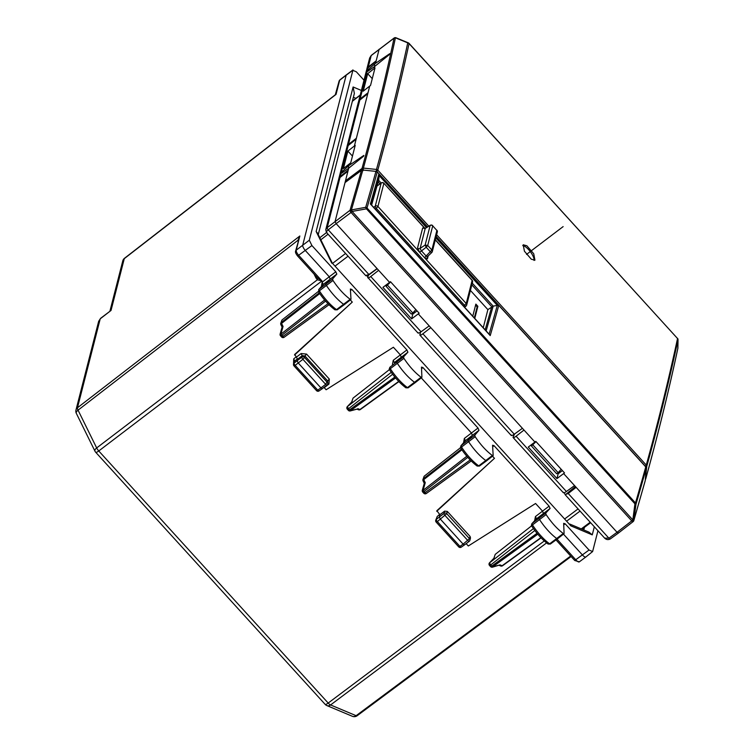 <?xml version="1.0" encoding="UTF-8"?>
<svg xmlns="http://www.w3.org/2000/svg" width="754" height="754" viewBox="0 0 754 754"><rect width="100%" height="100%" fill="white"/><g stroke="black" fill="none" stroke-linecap="round" stroke-linejoin="round"><path stroke-width="1.13" d="M95.711 452.268L325.153 704.359A4.835 1.169 -42.3 0 0 328.197 703.058L98.765 450.967A4.835 1.659 -127.3 0 1 96.672 447.942A4.835 2.29 153.8 0 0 94.947 451.146A4.835 4.835 0 0 0 95.711 452.268A4.835 1.169 -42.3 0 0 98.765 450.967L321.967 280.912L317.236 277.566M98.67 321.289L75.975 410.016A4.835 4.411 14.3 0 1 77.474 407.763L100.225 318.819L111.026 310.45L100.631 318.301L98.67 321.289L100.631 318.301M124.504 258.273A4.835 4.835 0 0 0 122.779 260.893A4.835 4.411 14.3 0 1 124.278 258.65A4.835 1.612 52.2 0 1 124.504 258.273L335.313 94.778L339.074 81.14A1.932 1.762 14.3 0 1 339.677 80.235L346.171 75.212L302.712 245.144A4.835 1.621 -127.2 0 0 305.379 250.554L329.149 276.68L330.158 278.961L325.926 283.853A1.932 0.65 -127.2 0 0 326.388 285.427A29.029 9.717 -127.2 0 0 343.664 304.343A1.932 0.65 -127.2 0 0 344.427 304.559A1.932 0.65 -127.2 0 1 344.427 304.559L350.874 299.47M597.941 530.75L592.625 551.542L585.915 556.942A4.835 1.621 -127.2 0 1 585.905 556.952A4.835 1.621 -127.2 0 1 582.484 555.029L563.455 534.115M531.589 525.84L495.237 554.36L493.87 558.28M493.861 558.375L495.237 554.36M466.161 543.634L468.309 545.99L535.576 503.493L542.437 511.024L543.436 513.314L539.072 517.97A1.932 0.65 -127.2 0 0 539.515 519.534A29.029 9.717 -127.2 0 0 556.763 538.563A1.932 0.65 -127.2 0 0 557.545 538.79A1.932 0.65 -127.2 0 1 557.545 538.79L563.992 533.7M436.142 521.843A1.932 1.725 18 0 1 435.746 520.185L437.254 516.424L440.025 514.162M437.254 516.424L436.274 519.431L444.021 513.389A1.932 0.65 -127.2 0 0 445.086 515.548L467.838 540.543A1.932 0.65 52.8 0 0 469.205 541.315L464.492 544.897L463.126 544.134L469.488 538.667A1.932 1.762 14.3 0 1 469.912 540.25L470.487 537.998L470.072 536.414L469.488 538.667L446.745 513.672L437.367 521.57A1.932 0.697 -129 0 1 436.274 519.431A1.932 1.725 18 0 0 435.746 520.185A1.932 1.932 0 0 0 436.161 522.098L437.367 521.57L459.921 546.367L463.126 544.134L440.374 519.138L439.309 516.971L439.874 514.746L436.868 510.694L494.473 458.319L436.717 511.278M424.134 476.245L422.937 479.563A1.932 1.762 14.3 0 1 423.522 478.667L424.134 476.245L460.534 447.697M423.032 480.637A1.932 1.762 14.3 0 1 422.937 479.563A1.932 1.932 0 0 0 423.069 480.882M389.403 369.601L353.042 398.131L351.684 402.042M351.675 402.146L353.042 398.131M327.915 383.296A1.932 0.631 -127.4 0 1 328.942 384.078L324.229 387.679L326.124 389.761L393.39 347.255L400.251 354.795L401.251 357.085L396.887 361.741A1.932 0.65 -127.2 0 0 397.33 363.305A29.029 9.717 -127.2 0 0 414.577 382.325A1.932 0.65 -127.2 0 0 415.35 382.551A1.932 0.65 -127.2 0 1 415.35 382.551L421.797 377.462M293.956 365.615A1.932 1.725 18 0 1 293.56 363.946L293.692 358.895L294.795 361.025L294.258 361.816M296.426 357.132L297.491 359.29L297.114 360.742L301.836 357.16L302.213 355.681L301.138 353.532L296.426 357.132L294.673 354.465L352.288 302.09L294.531 355.049M281.949 320.016L280.742 323.334A1.932 1.762 14.3 0 1 281.327 322.439L281.949 320.016L318.339 291.459M280.837 324.409A1.932 1.762 14.3 0 1 280.742 323.334A1.932 1.932 0 0 0 280.874 324.654L282.062 327.048M309.3 240.234L311.92 245.559L297.613 256.011C295.822 253.768 295.153 252.119 295.615 251.073L299.838 236.002L297.915 240.319L78.048 410.157L96.672 447.942L317.368 279.8L321.967 280.912L298.838 255.493A4.76 1.593 -127.2 0 1 296.218 250.177L309.3 240.234L352.985 69.924L346.406 74.825A4.835 1.621 -127.2 0 1 346.406 74.825A4.835 1.621 -127.2 0 0 346.171 75.212L352.749 70.301L356.35 71.809L363.993 80.207M314.06 274.079L315.992 278L316.397 276.473M315.992 278L317.368 279.8L317.688 278.038M298.094 241.374L297.915 240.319L298.744 239.593M335.935 94.175L335.323 94.768M493.069 455.708L486.622 460.788A1.932 0.65 -127.2 0 1 486.622 460.798A1.932 0.65 -127.2 0 1 485.859 460.581A29.029 9.717 -127.2 0 1 468.573 441.656A1.932 0.65 -127.2 0 1 468.121 440.082L472.353 435.19L471.344 432.909L421.269 377.886M479.516 465.746A1.772 0.594 -127.2 0 1 479.412 466.057A1.772 0.594 -127.2 0 1 478.715 465.859L492.362 455.51C486.207 450.939 480.477 444.662 475.171 436.689L474.747 435.237L478.997 430.317L465.369 440.685L464.351 438.413L477.998 428.036L478.997 430.317M408.253 387.528A1.772 0.594 -127.2 0 1 408.15 387.82A1.772 0.594 -127.2 0 1 407.443 387.613L421.081 377.264C414.917 372.627 409.196 366.312 403.918 358.339L403.513 356.896L407.905 352.212L394.276 362.58L393.258 360.299L406.906 349.922L407.905 352.212M337.33 309.517A1.772 0.594 -127.2 0 1 337.226 309.828A1.772 0.594 -127.2 0 1 336.529 309.63L350.167 299.281C344.022 294.701 338.292 288.433 332.985 280.46L332.561 279.008L336.812 274.088L323.183 284.456L322.165 282.184L335.803 271.808L336.812 274.088M592.625 551.542L589.025 550.034L574.727 560.486L556 539.911M550.439 543.757A1.772 0.594 -127.2 0 1 550.335 544.049A1.772 0.594 -127.2 0 1 549.628 543.841L563.266 533.493C557.102 528.856 551.381 522.541 546.113 514.567L545.698 513.125L550.09 508.441L536.462 518.809L535.453 516.528L549.091 506.151L494.049 445.671L492.569 445.237L493.163 455.397M547.734 543.559L549.628 543.841A28.859 9.661 -127.2 0 1 532.475 524.925L546.113 514.567M494.332 557.875L489.544 562.804A1.932 1.932 0 0 0 489.534 565.462L490.562 566.593A1.932 1.932 0 0 0 492.494 567.159L500.053 564.878L492.711 566.848A1.932 0.594 75 0 1 492.494 567.159M531.872 526.066L531.4 525.302L531.881 523.672L532.475 524.925L531.872 526.066L532.07 523.502L545.698 513.125M447.32 511.419L446.745 513.672A1.932 1.762 14.3 0 0 444.021 513.389L444.596 511.137L447.32 511.419L470.072 536.414M444.596 511.137L439.874 514.746M436.151 522.079L458.715 546.876A1.932 1.932 0 0 0 461.25 547.159A1.932 0.66 55.1 0 1 459.921 546.367L458.705 546.631M476.811 465.567L478.715 465.859A28.859 9.661 -127.2 0 1 461.533 447.056L475.171 436.689M461.401 449.092L423.522 478.667A1.932 0.688 52 0 0 423.739 479.629A1.932 0.914 153.8 0 0 423.069 480.892L424.248 483.286M424.285 483.342L422.306 490.251L423.098 490.364L425.247 482.683L424.54 483.531M460.92 448.168L460.458 447.405L461.118 445.614L461.533 447.056L460.92 448.168L461.118 445.614L474.747 435.237M405.539 387.32L407.443 387.613A28.859 9.661 -127.2 0 1 390.289 368.697L403.918 358.339M357 409.13L358.461 409.742A1.932 1.574 -67.2 0 0 359.922 409.516L398.715 381.411M352.146 401.646L347.358 406.576A1.932 1.932 0 0 0 347.34 409.233M357.217 409.073L350.516 410.61A1.932 0.594 75 0 1 350.299 410.93L357.273 409.064M389.686 369.837L389.215 369.074L389.884 367.264L390.289 368.697L389.686 369.837L389.884 367.264L403.513 356.896M334.616 309.328L336.529 309.63A28.859 9.661 -127.2 0 1 319.347 290.818L332.985 280.46M319.206 292.863L281.327 322.439A1.932 0.688 52 0 0 281.553 323.4A1.932 0.914 153.8 0 0 280.884 324.663M282.09 327.113L280.12 334.022L280.912 334.135L283.052 326.454L282.345 327.302M318.735 291.939L318.706 289.593L319.347 290.818L318.735 291.939L318.933 289.385L332.561 279.008M318.933 289.385L323.183 284.456L318.706 289.593M533.446 528.582L489.657 562.776A1.932 0.688 52 0 0 490.722 564.934C489.252 565.83 489.12 565.547 490.317 564.096M534.831 530.486L490.722 564.934L491.768 566.084L490.562 566.593M470.213 459.949L424.992 492.711C423.512 493.606 423.38 493.323 424.587 491.872M423.767 493.201A1.932 1.932 0 0 0 426.349 493.484A1.932 0.669 54.1 0 1 424.992 492.711L423.946 491.561C422.617 492.485 422.476 492.202 423.541 490.722M391.251 372.353L347.471 406.538A1.932 0.688 52 0 0 348.536 408.706C347.066 409.601 346.925 409.318 348.131 407.867M392.646 374.257L348.536 408.706L349.583 409.846L348.367 410.355A1.932 1.932 0 0 0 350.308 410.921M316.52 390.402L317.736 390.129A1.932 0.66 55.1 0 0 319.065 390.93A1.932 1.932 0 0 1 316.52 390.629L293.966 365.85L295.172 365.341L317.736 390.129L320.931 387.905L322.297 388.668L327.019 385.087A1.932 0.65 52.8 0 0 327.113 384.926A1.932 1.762 14.3 0 0 327.726 384.022L327.679 380.949L329.319 379.083L306.567 354.088L304.936 355.954L302.213 355.681L297.491 359.29M294.258 361.797L293.56 363.946A1.932 1.725 18 0 1 294.088 363.202A1.932 0.697 -129 0 0 295.172 365.341L302.901 359.319A1.932 0.65 -127.2 0 1 301.836 357.16A1.932 1.762 14.3 0 1 304.55 357.443L302.901 359.319L325.653 384.314A1.932 0.65 52.8 0 0 327.019 385.087A1.932 1.932 0 0 0 327.726 384.022A1.932 1.762 14.3 0 0 327.302 382.438L304.55 357.443L304.936 355.954L327.679 380.949L325.653 384.314L320.931 387.905L298.179 362.91L297.114 360.742L294.088 363.202L294.795 361.025L297.462 358.857M328.018 303.711L282.797 336.473C281.327 337.377 281.195 337.095 282.401 335.634M280.12 334.022A1.932 1.932 0 0 0 280.554 335.841L281.591 336.991A1.932 1.932 0 0 0 284.164 337.255A1.932 0.669 54.1 0 1 282.797 336.473L281.76 335.332C280.422 336.246 280.29 335.973 281.355 334.493M361.373 90.452L353.108 86.974L354.361 93.43L318.254 234.598M353.108 86.974L316.152 231.487L317.566 233.193L332.354 263.203M594.331 526.782L592.267 534.869L588.94 532.117L569.77 524.058M570.844 525.858L332.335 263.174L570.844 525.858L592.267 534.869M122.779 260.893L109.943 311.091L111.026 310.45L124.278 258.65L336.048 94.401L339.677 80.235A4.76 1.593 -127.2 0 1 339.894 79.867L346.397 74.825M564.086 533.398L563.662 523.342L565.142 523.785L589.025 550.034M460.882 445.84L465.369 440.685L461.118 445.614M421.901 377.17L421.477 367.113L422.956 367.556L477.998 428.036M311.92 245.559L335.803 271.808M350.978 299.168L350.384 289.008L351.854 289.442L406.906 349.922M350.308 299.922L352.288 302.09M531.881 523.672L536.273 518.978L532.07 523.502M492.494 456.151L494.473 458.319M549.091 506.151L550.09 508.441M560.524 472.023L559.638 471.043M533.295 443.286L532.871 444.917L558.149 472.692L561.202 469.299M531.881 444.342L531.447 446.029L536.009 441.618M511.137 434.926C511.052 435.935 512.098 435.699 514.266 434.219L522.418 428.31L430.788 327.622L422.881 333.805L514.266 434.219M420.487 332.184L419.912 335.134M419.855 334.635C419.771 335.634 420.77 335.36 422.881 333.805M415.171 312.316L414.285 311.345M387.942 283.579L387.528 285.219L412.806 312.995L415.859 309.592M386.529 284.644L386.105 286.332L390.666 281.911M564.218 492.73L565.142 494.605L568.224 493.502L576.131 487.329L617.055 532.286L618.421 533.05L633.106 521.627A1.932 1.932 0 0 0 633.388 521.372A1.932 0.782 40.9 0 1 633.2 521.485A1.932 0.641 -127.9 0 1 633.106 521.627A1.932 0.641 -127.9 0 1 631.739 520.873L632.804 519.874A1.932 0.782 40.9 0 1 633.388 521.372L633.426 521.325A1.932 0.782 -139.1 0 0 633.426 521.325A1.932 0.782 -139.1 0 0 632.851 519.826L634.925 503.823L366.444 208.83L352.175 211.431A1.932 0.792 -138.3 0 0 350.035 210.262L361.468 170.385L345.03 182.581L335.087 221.488L347.952 171.158L340.007 177.482L338.537 179.735L325.766 229.659L327.179 227.661A1.932 0.688 52 0 0 328.244 229.819L336.152 223.646L335.087 221.488L336.152 223.646L377.066 268.603L368.913 274.513L365.756 275.474L367.189 276.115L377.217 268.763M356.369 138.255L348.461 144.429L359.809 100.065L367.754 93.741L356.369 138.255M346.897 147.228L348.461 144.429M347 146.644L358.339 102.299L359.809 100.065M375.53 63.336L379.139 49.227L376.171 60.838L368.263 67.012L371.194 55.551L369.658 58.039M366.708 69.717L368.263 67.012M371.439 55.353A1.932 0.622 51.5 0 0 371.279 55.4L371.279 55.4A1.932 0.622 51.5 0 0 371.194 55.551L394.012 38.19A1.932 1.706 -104.1 0 1 394.794 37.709L394.794 37.709A1.932 1.706 -104.1 0 1 394.804 37.7A1.932 1.706 -104.1 0 1 395.699 37.738M575.396 486.519L565.255 494.831L604.651 538.12L608.902 538.196A1.932 0.669 54.1 0 0 610.259 538.969L610.259 538.969A1.932 0.669 54.1 0 0 610.363 538.808M325.766 229.668L326.463 232.458L365.85 275.738M327.066 232.675C325.803 232.524 326.19 231.572 328.244 229.819L368.913 274.513M558.149 472.692L556.678 473.757L531.447 446.029M412.806 312.995L411.335 314.06L386.105 286.332M368.178 69.754L375.058 63.666A9.679 3.242 52.8 0 0 374.757 66.371L367.773 71.328L368.178 69.754M389.856 53.619L389.667 54.363L389.856 53.619L375.162 63.59A9.679 3.242 52.8 0 0 375.058 63.666M389.667 54.363L374.757 66.371L374.201 68.539L375.011 67.926L370.534 85.428L363.211 91.177L367.688 73.675L374.201 68.539M342.146 171.554L349.027 165.475A9.679 3.242 52.8 0 0 348.716 168.18L341.741 173.137L342.146 171.554M363.824 155.428L363.626 156.172L363.824 155.428L349.13 165.399A9.679 3.242 52.8 0 0 349.027 165.475M363.626 156.172L348.716 168.18L345.483 180.837L345.784 181.94M376.161 171.959L376.472 169.443A1.932 1.753 15.5 0 1 377.792 170.102L376.764 171.45M363.07 170.621L363.381 168.095L376.472 169.443A8080.213 1954.217 137.7 0 0 407.744 42.874L396.463 38.247M436.613 234.739L646.272 465.095L645.367 466.311M677.799 348.574L678.006 339.828A8080.213 1954.217 137.7 0 1 646.744 466.396L645.415 478.809M408.828 43.308L677.544 338.518A8080.778 1954.349 137.7 0 1 646.272 465.095A1.932 1.753 -164.5 0 1 646.744 466.396L645.848 466.914M362.495 169.857A1.932 0.631 -126.9 0 1 362.005 168.453L345.483 180.837M677.337 338.301L409.036 43.346A1.932 1.932 0 0 0 408.348 42.855L396.029 37.785A1.932 1.932 0 0 0 394.823 37.7L394.794 37.709A1.932 1.706 -104.1 0 0 394.04 38.181C385.068 80.329 374.389 123.75 362.005 168.453A1.932 1.753 -164.5 0 1 363.381 168.095C375.765 123.392 386.453 79.962 395.426 37.804L394.012 38.19A1.932 0.66 -126.6 0 1 394.106 38.03A1.932 0.66 -126.6 0 1 394.229 37.983M526.876 245.785L523.21 244.786L524.435 251.223L531.278 259.188L534.935 260.177L533.719 253.749L526.876 245.785M645.358 479.497A1.932 1.932 0 0 0 645.773 478.733C658.148 433.984 668.845 390.534 677.865 348.376A1.932 1.932 0 0 0 677.903 347.999L677.893 348.159C668.883 390.28 658.195 433.71 645.829 478.432A1.932 1.753 15.5 0 1 645.773 478.733L645.773 478.733A1.932 1.753 15.5 0 1 645.367 479.44M372.269 78.652L367.688 73.675M349.498 165.145L349.922 163.458L343.409 168.594L347.886 151.092L352.467 156.069M349.922 163.458L350.733 162.855L355.209 145.343L347.886 151.092M369.724 86.041L356.124 139.226L348.178 145.55L346.708 147.793L338.829 178.575L340.29 176.37L348.178 145.55M348.207 170.197L340.29 176.37M338.734 179.16L338.838 178.575M354.399 145.956L356.124 139.226M428.819 226.172L377.792 170.102A8080.778 1954.349 137.7 0 0 409.064 43.525A1.932 1.781 -167.8 0 0 407.744 42.874L408.772 43.317M534.02 260.413A9.679 3.242 52.8 0 0 525.519 246.822A9.679 3.242 52.8 0 0 522.748 245.597M677.252 338.31L678.016 339.668L677.893 347.858M358.527 101.743L366.548 70.207L368.037 67.888L376.058 61.263M367.999 92.77L360.092 98.944L368.037 67.888M358.631 101.159L360.092 98.944M557.508 473.163L558.13 473.842L562.39 470.59M412.155 313.457L412.777 314.145L417.037 310.893M483.248 327.745L487.876 309.63L470.411 290.431M474.775 318.442L477.876 306.322L475.859 304.098L472.758 316.218M618.516 532.899L617.055 532.286L631.739 520.873L351.062 212.468L336.152 223.646L378.649 270.337L370.742 276.52C368.64 278.075 367.632 278.349 367.726 277.349L417.989 333.023M563.276 492.211C563.191 493.22 564.228 492.984 566.405 491.504L574.557 485.595L617.055 532.286L608.902 538.196L568.224 493.502M368.555 275.106L367.726 277.349M574.557 485.595L563.624 473.587L564.501 472.918L535.802 441.382L534.925 442.051L429.205 325.888L421.052 331.798L370.742 276.52M417.923 332.514C417.839 333.522 418.885 333.277 421.052 331.798M524.002 430.044L516.094 436.217C513.983 437.772 512.974 438.055 513.069 437.056L513.125 437.546M514.643 433.946L513.069 437.056M558.13 473.842L556.961 478.601L528.262 447.065L534.925 442.051M563.624 473.587L556.961 478.601M412.777 314.145L411.609 318.895L382.919 287.368L390.459 281.685L419.158 313.221L411.609 318.895M487.876 309.63L493.173 306.143L472.268 283.165M474.323 317.934L477.15 306.878L477.876 306.322M477.15 306.878L475.586 305.153M389.582 282.354L378.649 270.337M429.205 325.888L418.281 313.881M633.237 521.438L633.878 520.279L632.804 519.874L352.127 211.478A1.932 0.792 -138.3 0 0 349.997 210.309L351.411 209.914L362.853 170.027A1.932 1.753 15.5 0 0 361.468 170.385A1.932 0.66 -126.6 0 1 361.562 170.234A1.932 0.66 -126.6 0 1 361.807 170.187M486.141 330.931L493.191 306.133L497.282 305.417A8080.213 1954.217 137.7 0 1 489.11 334.182M371.043 204.457A8080.213 1954.217 -42.3 0 0 379.215 175.682L378.64 180.272L371.609 205.079L378.64 180.291L381.128 183.024M633.426 521.325A1.932 1.932 0 0 0 633.822 520.59L645.292 480.364A1.932 0.801 4.3 0 0 645.301 480.298L646.197 468.3M376.887 171.507L362.853 170.027L376.369 171.431M427.433 226.992L377.424 172.072M633.822 520.609L645.236 480.675L646.187 468.394L645.283 466.358M436.18 236.454L645.443 466.387L646.187 468.394A8080.213 1954.217 137.7 0 1 635.961 504.266L633.878 520.279M377.613 172.251L375.926 171.441A8080.213 1954.217 137.7 0 1 365.69 207.312L351.411 209.914A1.932 0.914 79.6 0 1 352.175 211.431L351.062 212.468A1.932 0.631 53.1 0 1 349.997 210.309L327.179 227.661L340.007 177.482M377.273 171.959A8080.778 1954.349 137.7 0 1 367.01 207.972L366.444 208.83L365.69 207.312A1.932 1.744 16.3 0 1 367.01 207.972L635.49 502.965A8080.778 1954.349 137.7 0 0 645.754 466.952L645.801 467.471M426.462 227.567L379.215 175.654L378.894 173.825A8080.778 1954.349 137.7 0 1 370.355 203.91L490.213 335.596A8080.778 1954.349 137.7 0 0 498.752 305.521L497.282 305.417M370.355 203.91L370.996 204.673L370.355 203.91M634.925 503.823L635.961 504.266A1.932 1.744 16.3 0 0 635.49 502.965L634.925 503.823M377.057 186.059L381.166 183.09L375.247 206.2A1.932 1.762 -165.7 0 1 377.942 206.511L376.312 208.368A1.932 0.613 -126.5 0 1 375.247 206.2L373.682 207.359M424.841 228.424L383.833 183.194A1.932 1.932 0 0 0 381.27 182.93A1.932 0.669 -125.9 0 0 381.166 183.09A1.932 1.762 14.3 0 1 383.852 183.392L377.942 206.511L466.236 303.523L463.616 306.171M437.301 232.072A1.932 1.762 -165.7 0 0 436.886 230.441L432.73 225.861L427.716 245.446L426.198 247.227L430.355 251.798A1.932 0.528 -133.6 0 0 431.759 252.524A1.932 0.528 -133.6 0 0 431.816 252.411L432.315 251.544L431.882 250.017L427.716 245.446L425.133 245.069L426.198 247.227L419.658 252.336L424.521 257.679L427.433 258.905L428.197 255.917M424.521 257.679L431.882 250.017L436.886 230.441L432.73 225.861A1.932 1.762 -165.7 0 0 430.148 225.484L425.133 245.069L420.119 248.405L421.184 250.554L426.048 255.898L427.499 256.511L427.433 258.905M425.52 228.226L422.655 228.01L417.537 248.028L419.658 252.336M432.711 225.663A1.932 1.932 0 0 0 430.289 225.305A1.932 0.754 -120.6 0 0 430.148 225.484L425.237 228.387L420.119 248.405A1.932 1.762 14.3 0 1 417.537 248.028M427.301 256.737L427.009 257.321M563.134 226.615L526.537 254.409M325.153 704.359A4.835 4.835 0 0 0 326.85 705.565L352.401 716.3A4.835 3.94 -67.2 0 0 356.124 715.687L330.582 704.952L546.593 542.899M326.85 705.565A4.835 3.94 -67.2 0 0 330.582 704.952A4.835 1.649 53.1 0 1 328.197 703.058L544.294 540.948M295.615 251.073A1.932 1.762 14.3 0 1 296.218 250.177L299.838 236.002L77.474 407.763A4.835 1.649 52.3 0 0 78.048 410.157A4.835 2.29 153.8 0 0 76.324 413.352L94.947 451.146M352.401 716.3A4.835 4.835 0 0 0 357.16 715.725A4.835 1.621 -126.7 0 1 356.124 715.687L570.665 556.028M556.358 540.307L555.783 540.071M585.905 556.952L579.308 561.862A4.76 1.593 -127.2 0 1 575.943 559.968L557.018 539.167M293.692 358.895L296.181 356.859M500.053 564.878L502.107 565.745A1.932 0.669 54.1 0 0 502.532 565.754A1.932 1.932 0 0 1 500.647 565.971A1.932 1.574 -67.2 0 0 502.107 565.745L540.901 537.64M541.08 537.828L502.532 565.754A1.932 0.669 54.1 0 0 502.635 565.594M469.912 540.25A1.932 1.762 14.3 0 1 469.299 541.165A1.932 0.65 52.8 0 1 469.205 541.315A1.932 1.932 0 0 0 469.912 540.25M464.473 544.916L461.25 547.159A1.932 0.66 55.1 0 0 461.363 546.999M471.231 460.967L426.349 493.484A1.932 0.669 54.1 0 0 426.453 493.323M461.9 449.827L423.739 479.629L425.247 482.683M357.858 408.649L359.922 409.516A1.932 0.669 54.1 0 0 360.346 409.526A1.932 0.669 54.1 0 0 360.44 409.365M328.942 384.078L329.319 379.083M306.567 354.088L301.138 353.532M329.036 304.739L284.164 337.255A1.932 0.669 54.1 0 0 284.258 337.095M319.715 293.598L281.553 323.4L283.052 326.454M537.036 533.285L491.768 566.084A1.932 0.669 54.1 0 0 492.711 566.848L537.791 534.181M466.82 456.227L423.098 490.364A1.932 0.688 -128 0 0 423.946 491.561L467.782 457.329M394.851 377.057L349.583 409.846A1.932 0.669 54.1 0 0 350.516 410.61L395.596 377.952M322.288 388.678L319.065 390.93A1.932 0.66 55.1 0 0 319.168 390.77M324.635 299.988L280.912 334.135A1.932 0.688 -128 0 0 281.76 335.332L325.596 301.1M355.888 98.35L353.372 97.294M584.463 527.319L583.784 529.949M331.779 263.174L316.152 231.487M565.142 523.785L563.728 524.907M494.049 445.671L492.654 446.773M463.578 442.711L464.351 438.413M392.438 364.512L393.258 360.299M422.956 367.556L421.543 368.678M321.392 286.482L322.165 282.184M351.854 289.442L350.469 290.544M534.624 520.741L535.453 516.528M319.8 237.736L326.539 232.534M352.344 101.3L360.139 95.258M320.818 239.791L328.047 234.202M345.577 253.457L332.533 263.4M348.056 256.19L335.021 266.124M578.064 508.912L564.944 518.752M580.052 511.089L566.933 520.939M581.268 528.893L590.203 522.239M678.006 339.828A1.932 1.781 -167.8 0 0 677.544 338.518L677.516 338.339A1.932 1.932 0 0 1 678.025 339.668M485.171 329.866L491.74 306.737L471.834 284.861M379.931 183.891L378.197 181.978M566.405 491.504L516.094 436.217M645.452 466.547L436.151 236.567M435.821 237.849L497.291 305.398M378.894 173.825L427.339 227.048M436.114 236.699L498.752 305.521M464.596 307.255L465.991 306.143A1.932 1.932 0 0 0 466.66 305.106L472.57 281.987A1.932 1.762 -165.7 0 0 472.145 280.403L466.236 303.523A1.932 1.762 14.3 0 1 466.076 305.992A1.932 0.622 51.5 0 1 465.991 306.143A1.932 0.622 51.5 0 1 464.615 305.379L376.312 208.368L375.294 209.122M471.929 280.168L435.294 239.913M377.085 185.955L381.27 182.93A1.932 0.669 -125.9 0 1 381.515 182.883M437.292 232.081A1.932 1.932 0 0 0 436.868 230.234L436.67 230.196M424.7 228.622L430.289 225.305A1.932 0.754 -120.6 0 1 430.609 225.276M424.747 228.434L422.655 228.01M75.975 410.016A4.835 4.835 0 0 0 76.324 413.352M357.16 715.725L571.098 556.509M297.613 256.011L317.274 277.604M579.308 561.862L574.727 560.486M531.674 525.972C536.688 533.559 542.164 539.581 548.083 544.039L550.335 544.058L557.545 538.79M494.049 558.092L489.544 562.804M500.647 565.971L499.195 565.359M460.732 448.083C465.784 455.67 471.259 461.655 477.169 466.057L479.412 466.066L486.622 460.798M389.488 369.743C394.502 377.33 399.969 383.352 405.888 387.81L408.15 387.82L415.35 382.551M358.404 409.714A1.932 1.932 0 0 0 360.346 409.526L398.894 381.599M351.864 401.863L347.358 406.576M318.537 291.855C323.589 299.432 329.074 305.427 334.974 309.828L337.217 309.828L344.427 304.559M339.074 81.14L339.894 79.867M422.306 490.251A1.932 1.932 0 0 0 422.74 492.07L423.776 493.22M347.33 409.215L348.367 410.355M293.56 363.946A1.932 1.932 0 0 0 293.975 365.86M366.802 69.217L369.667 57.992L371.279 55.4L394.106 38.03A1.932 1.932 0 0 1 394.804 37.709M604.651 538.12C606.273 539.723 608.148 540.005 610.259 538.969L618.412 533.059M419.903 335.125L511.203 435.444M581.956 529.185L590.636 522.72M352.41 101.055L360.205 95.004M362.928 169.857A1.932 1.932 0 0 0 361.562 170.234L345.134 182.421M513.116 437.537L563.342 492.73M427.518 226.945L376.925 171.526M489.77 334.908L370.77 204.155M472.57 281.987A1.932 1.932 0 0 0 472.127 280.205L435.331 239.772M424.973 228.396L383.833 183.194M427.405 256.671L431.759 252.524A1.932 1.932 0 0 0 432.325 251.534M437.311 232.015L432.306 251.6"/></g></svg>
